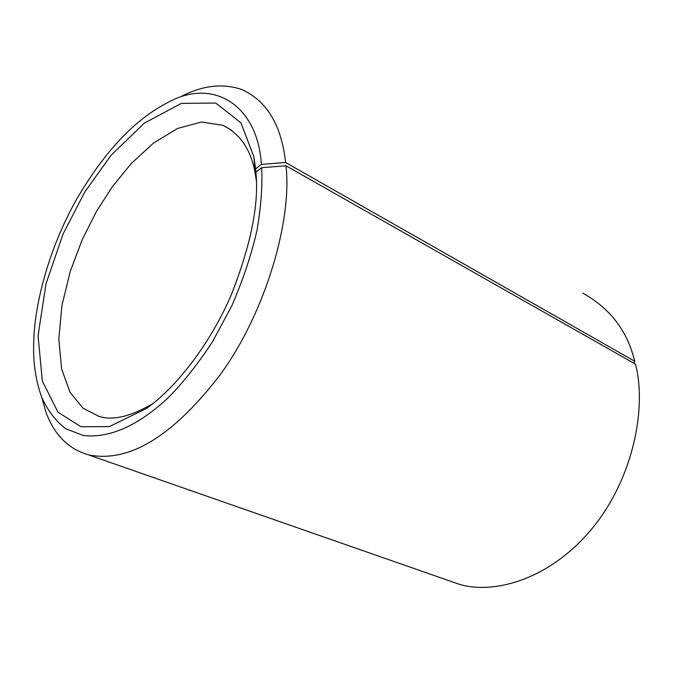 <?xml version="1.0" encoding="UTF-8"?>
<svg xmlns="http://www.w3.org/2000/svg" width="673" height="673" viewBox="0 0 673 673"><rect width="100%" height="100%" fill="white"/><g stroke="black" fill="none" stroke-linecap="round" stroke-linejoin="round"><path stroke-width="1.01" d="M261.654 167.695L255.875 172.179C259.164 204.045 250.894 245.107 231.058 295.371C210.355 343.457 176.545 387.328 146.277 408.612L109.278 426.606L80.962 426.749L57.954 412.154L42.315 381.011L38.075 335.777L45.991 283.829L63.127 233.842L84.916 191.788L111.138 155.202L144.434 123.041L181.416 103.381L215.747 103.036L240.926 122.865L253.931 156.893L255.597 168.898L261.36 164.405C257.826 105.316 213.24 77.109 167.703 102.599C134.693 119.466 104.239 151.846 76.343 199.746C49.407 247.563 34.264 303.565 33.7 343.365C33.086 362.814 35.745 380.767 41.701 397.238C47.581 410.404 55.565 420.894 65.668 428.693L83.191 435.481C109.623 438.586 138.47 425.353 167.964 398.021C183.325 382.399 198.215 363.563 212.643 341.505L231.891 305.635C242.894 280.229 251.239 255.235 256.935 230.646C260.964 207.149 262.537 186.169 261.654 167.695L285.941 165.768C292.351 217.901 266.76 311.204 219.92 375.097C172.793 436.365 129.056 462.965 88.71 454.906C68.856 449.244 54.706 435.313 46.269 413.104L41.692 397.23M181.828 96.104C203.053 85.362 223.007 83.158 241.7 89.501C266.819 100.748 281.457 125.077 285.613 162.487L634.689 361.258C627.556 331.225 610.276 308.512 582.835 293.108M88.39 454.83L458.439 583.996C490.567 594.452 546.762 582.179 590.869 530.021C634.891 477.586 646.618 404.953 635.396 364.093L285.941 165.768M256.287 180.389L255.286 173.954C251.281 150.289 240.513 134.087 222.99 125.338L201.521 122.023L177.504 128.45L153.351 143.189L131.142 163.657L112.139 187.018L96.533 211.322L82.342 239.352L70.27 271.32L61.95 305.433L58.812 338.948L61.588 368.787L70.017 392.317L82.922 408.124L98.595 416.208C112.29 420.97 130.444 416.722 153.074 403.472M285.613 162.487L261.36 164.405M633.991 363.302L634.689 361.258M255.597 168.898L256.102 175.653M231.705 130.31L222.99 125.338M255.286 173.945L253.931 156.893"/></g></svg>
